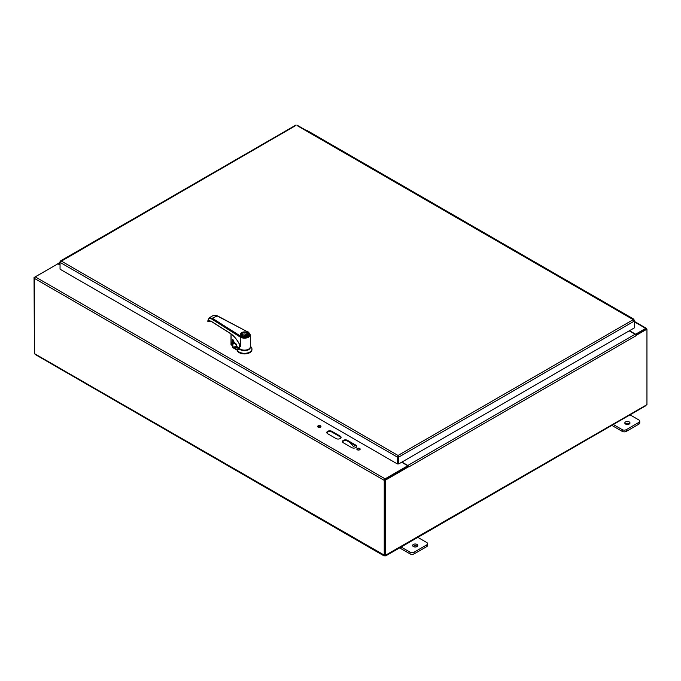 <?xml version="1.0" encoding="UTF-8"?>
<svg xmlns="http://www.w3.org/2000/svg" width="681" height="681" viewBox="0 0 681 681"><rect width="100%" height="100%" fill="white"/><g stroke="black" fill="none" stroke-linecap="round" stroke-linejoin="round"><path stroke-width="1.02" d="M351.711 447.604L343.343 442.778A2.954 1.702 180 0 1 342.483 441.569A2.954 1.702 180 0 1 344.305 439.994A2.954 1.702 180 0 1 347.531 440.36L355.891 445.187A2.954 1.702 180 0 1 356.75 446.395A2.954 1.702 180 0 1 354.929 447.97A2.954 1.702 180 0 1 351.711 447.604M356.691 446.753A2.954 1.702 0 0 0 355.891 445.902L347.531 441.075A2.954 1.702 0 0 0 344.603 440.65A2.954 1.702 0 0 0 342.543 441.926M336.031 438.555L327.672 433.729A2.954 1.702 180 0 1 326.803 432.52A2.954 1.702 180 0 1 328.625 430.945A2.954 1.702 180 0 1 331.851 431.311L340.211 436.138A2.954 1.702 180 0 1 341.079 437.347A2.954 1.702 180 0 1 339.249 438.922A2.954 1.702 180 0 1 336.031 438.555M341.011 437.704A2.954 1.702 0 0 0 340.211 436.853L331.851 432.026A2.954 1.702 0 0 0 328.923 431.601A2.954 1.702 0 0 0 326.871 432.878M320.853 426.842A1.66 0.962 0 0 0 319.312 426.238A1.66 0.962 0 0 0 317.772 426.842M318.138 427.166A1.66 0.962 180 0 1 317.644 426.485A1.66 0.962 180 0 1 319.312 425.523A1.66 0.962 180 0 1 320.972 426.485A1.66 0.962 180 0 1 319.942 427.37A1.66 0.962 180 0 1 318.138 427.166M360.045 449.469A1.66 0.962 0 0 0 358.504 448.864A1.66 0.962 0 0 0 356.963 449.469M357.329 449.792A1.66 0.962 180 0 1 356.835 449.111A1.66 0.962 180 0 1 358.504 448.158A1.66 0.962 180 0 1 360.164 449.111A1.66 0.962 180 0 1 359.134 449.996A1.66 0.962 180 0 1 357.329 449.792M34.527 277.805L34.05 277.533L57.604 263.981A1.243 0.715 60 0 1 57.825 263.683A1.243 0.715 60 0 1 58.447 263.743L60.047 264.671M635.935 335.461L635.977 335.784A1.243 0.715 -120 0 0 635.101 334.26L629.201 330.864M635.977 335.784L408.719 466.996A1.243 0.715 -120 0 0 408.719 466.928M408.685 466.672A1.243 0.715 -120 0 0 407.842 465.472L401.952 462.067M35.591 354.282L34.569 353.686A0.826 0.477 60 0 0 34.399 353.507L34.399 278.393A1.243 0.715 -60 0 1 35.284 276.869L57.919 263.802L60.047 265.028M408.719 466.996L408.098 466.332L384.586 479.909L384.586 555.321L385.208 555.679A0.826 0.477 -60 0 1 385.786 555.432L384.995 555.892A0.826 0.477 0 0 0 384.799 555.892L384.067 555.475A0.826 0.477 60 0 1 384.237 555.483L384.237 480.369A1.243 0.715 -60 0 1 385.114 478.845L407.749 465.77L407.749 466.485L384.978 479.688M401.637 462.246L407.749 465.77M635.628 334.771L635.628 334.209L629.516 330.685M635.628 334.209L645.716 328.387A1.243 0.715 120 0 1 646.337 328.319A1.243 0.715 120 0 1 646.601 328.889L646.601 328.949M645.86 329.068L635.696 334.882M384.586 479.909L385.208 480.267L408.719 466.689M635.977 335.486L646.95 329.153L646.95 404.565A0.826 0.477 -60 0 0 646.371 404.991L645.401 405.553M635.722 334.916L646.329 328.795L646.95 329.153M384.799 555.449L34.569 353.686M34.05 277.533L34.399 353.141M385.208 555.679L385.208 480.267M646.371 404.991L384.995 555.56M611.793 425.37L622.179 431.362A2.954 1.702 -0 0 0 626.358 431.362L638.897 424.127A2.954 1.702 -0 0 0 639.765 422.918L639.765 421.181A2.954 1.702 180 0 1 638.897 422.39L626.358 429.626A2.954 1.702 180 0 1 622.179 429.626L612.934 424.289M629.508 423.863A2.588 1.498 -0 0 0 629.235 423.667A2.588 1.498 -0 0 0 625.294 423.863M629.661 414.635L638.897 419.973A2.954 1.702 180 0 1 639.765 421.181M629.235 421.931A2.588 1.498 180 0 1 629.993 422.986A2.588 1.498 180 0 1 627.405 424.484A2.588 1.498 180 0 1 624.809 422.986A2.588 1.498 180 0 1 626.409 421.607A2.588 1.498 180 0 1 629.235 421.931M399.594 547.882L409.979 553.874A2.954 1.702 0 0 0 414.159 553.874L426.698 546.639A2.954 1.702 0 0 0 427.566 545.43L427.566 543.693A2.954 1.702 180 0 1 426.698 544.902L414.159 552.138A2.954 1.702 180 0 1 409.979 552.138L400.734 546.8M417.308 546.366A2.588 1.498 0 0 0 417.036 546.179A2.588 1.498 0 0 0 413.095 546.366M417.462 537.147L426.698 542.485A2.954 1.702 180 0 1 427.566 543.693M417.036 544.442A2.588 1.498 180 0 1 417.793 545.498A2.588 1.498 180 0 1 415.206 546.996A2.588 1.498 180 0 1 412.618 545.498A2.588 1.498 180 0 1 414.21 544.119A2.588 1.498 180 0 1 417.036 544.442M498.892 241.67A1.481 0.851 -60 0 1 499.539 241.636A1.481 0.851 -60 0 1 499.692 241.772M499.539 241.636L491.35 236.911A1.481 0.851 120 0 0 490.695 236.937A1.481 0.851 -60 0 1 491.35 236.911L483.152 232.178A1.481 0.851 120 0 0 482.506 232.204M482.165 232.017A1.481 0.851 -60 0 1 482.82 231.983A1.481 0.851 -60 0 1 482.974 232.11M482.82 231.983L474.631 227.258A1.481 0.851 120 0 0 473.976 227.284A1.481 0.851 -60 0 1 474.631 227.258L466.434 222.525A1.481 0.851 120 0 0 465.778 222.551M465.446 222.355A1.481 0.851 -60 0 1 466.102 222.329A1.481 0.851 -60 0 1 466.247 222.457M466.102 222.329L457.904 217.597A1.481 0.851 120 0 0 457.249 217.631A1.481 0.851 -60 0 1 457.904 217.597L449.715 212.872A1.481 0.851 120 0 0 449.06 212.898M448.728 212.702A1.481 0.851 -60 0 1 449.375 212.676A1.481 0.851 -60 0 1 449.528 212.804M449.375 212.676L441.186 207.943A1.481 0.851 120 0 0 440.53 207.977A1.481 0.851 -60 0 1 441.186 207.943L432.988 203.219A1.481 0.851 120 0 0 432.341 203.244M432.001 203.049A1.481 0.851 -60 0 1 432.656 203.023A1.481 0.851 -60 0 1 432.801 203.151M432.656 203.023L424.459 198.29A1.481 0.851 120 0 0 423.812 198.316A1.481 0.851 -60 0 1 424.459 198.29L416.27 193.557A1.481 0.851 120 0 0 415.614 193.591M415.282 193.395A1.481 0.851 -60 0 1 415.938 193.37A1.481 0.851 -60 0 1 416.082 193.498M415.938 193.37L407.74 188.637A1.481 0.851 120 0 0 407.085 188.663A1.481 0.851 -60 0 1 407.74 188.637L399.551 183.904A1.481 0.851 120 0 0 398.896 183.938M398.555 183.742A1.481 0.851 -60 0 1 399.211 183.717A1.481 0.851 -60 0 1 399.364 183.844M399.211 183.717L391.022 178.984A1.481 0.851 120 0 0 390.366 179.009A1.481 0.851 -60 0 1 391.022 178.984L382.824 174.251A1.481 0.851 120 0 0 382.169 174.285M381.837 174.089A1.481 0.851 -60 0 1 382.492 174.064A1.481 0.851 -60 0 1 382.637 174.191M382.492 174.064L374.295 169.331A1.481 0.851 120 0 0 373.648 169.356A1.481 0.851 -60 0 1 374.295 169.331L366.106 164.598A1.481 0.851 120 0 0 365.45 164.623M365.118 164.436A1.481 0.851 -60 0 1 365.774 164.402A1.481 0.851 -60 0 1 365.918 164.538M365.774 164.402L357.576 159.677A1.481 0.851 120 0 0 356.921 159.703A1.481 0.851 -60 0 1 357.576 159.677L349.379 154.945A1.481 0.851 120 0 0 348.732 154.97M348.391 154.783A1.481 0.851 -60 0 1 349.047 154.749A1.481 0.851 -60 0 1 349.2 154.885M349.047 154.749L340.858 150.024A1.481 0.851 120 0 0 340.202 150.05A1.481 0.851 -60 0 1 340.858 150.024L332.66 145.291A1.481 0.851 120 0 0 332.005 145.317M314.954 135.468A1.481 0.851 -60 0 1 315.601 135.442L307.412 130.709A1.481 0.851 120 0 0 306.756 130.743M632.666 318.904A1.481 0.851 -60 0 1 633.313 318.87A1.481 0.851 -60 0 1 633.619 319.449M615.939 309.242A1.481 0.851 -60 0 1 616.594 309.217A1.481 0.851 -60 0 1 616.739 309.344M633.313 318.87L625.124 314.145A1.481 0.851 120 0 0 624.468 314.171A1.481 0.851 -60 0 1 625.124 314.145L616.926 309.412A1.481 0.851 120 0 0 616.279 309.438M599.22 299.589A1.481 0.851 -60 0 1 599.876 299.563A1.481 0.851 -60 0 1 600.021 299.691M616.594 309.217L608.405 304.484A1.481 0.851 120 0 0 607.75 304.518A1.481 0.851 -60 0 1 608.405 304.484L600.208 299.759A1.481 0.851 120 0 0 599.552 299.785M582.502 289.936A1.481 0.851 -60 0 1 583.149 289.91A1.481 0.851 -60 0 1 583.302 290.038M599.876 299.563L591.678 294.83A1.481 0.851 120 0 0 591.023 294.864A1.481 0.851 -60 0 1 591.678 294.83L583.489 290.106A1.481 0.851 120 0 0 582.834 290.132M565.775 280.283A1.481 0.851 -60 0 1 566.43 280.257A1.481 0.851 -60 0 1 566.575 280.385M583.149 289.91L574.96 285.177A1.481 0.851 120 0 0 574.304 285.211A1.481 0.851 -60 0 1 574.96 285.177L566.762 280.453A1.481 0.851 120 0 0 566.107 280.478M549.056 270.629A1.481 0.851 -60 0 1 549.712 270.604A1.481 0.851 -60 0 1 549.856 270.732M566.43 280.257L558.233 275.524A1.481 0.851 120 0 0 557.586 275.55A1.481 0.851 -60 0 1 558.233 275.524L550.044 270.791A1.481 0.851 120 0 0 549.388 270.825M532.329 260.976A1.481 0.851 -60 0 1 532.985 260.951A1.481 0.851 -60 0 1 533.138 261.078M549.712 270.604L541.514 265.871A1.481 0.851 120 0 0 540.859 265.896A1.481 0.851 -60 0 1 541.514 265.871L533.325 261.138A1.481 0.851 120 0 0 532.67 261.172M515.611 251.323A1.481 0.851 -60 0 1 516.266 251.289A1.481 0.851 -60 0 1 516.411 251.425M532.985 260.951L524.796 256.218A1.481 0.851 120 0 0 524.14 256.243A1.481 0.851 -60 0 1 524.796 256.218L516.598 251.485A1.481 0.851 120 0 0 515.943 251.51M516.266 251.289L508.069 246.565A1.481 0.851 120 0 0 507.422 246.59A1.481 0.851 -60 0 1 508.069 246.565L499.88 241.832A1.481 0.851 120 0 0 499.224 241.857M331.673 145.121A1.481 0.851 -60 0 1 332.328 145.096A1.481 0.851 -60 0 1 332.473 145.223M332.328 145.096L324.13 140.363A1.481 0.851 120 0 0 323.475 140.397A1.481 0.851 -60 0 1 324.13 140.363L315.941 135.638A1.481 0.851 120 0 0 315.286 135.664M398.036 456.176L397.415 457.138L397.415 463.965L60.047 269.191L60.047 262.364L61.179 260.985L60.047 261.64L60.047 262.364L397.415 457.138L398.027 456.781L398.027 463.608L397.415 463.965M398.657 463.965L398.044 463.608L398.044 456.781L398.657 457.138L634.386 321.04L634.386 320.317L633.253 319.661L634.386 321.04L634.386 327.867L398.657 463.965L398.657 457.138L398.036 455.461L633.253 319.661L297.027 125.542M634.147 320.453L633.253 319.661M295.775 125.542L60.286 261.776M354.282 444.982L354.282 445.612A1.481 0.851 60 0 1 353.975 446.285L354.758 445.834A1.481 0.851 -120 0 0 355.039 445.417M353.975 446.285A1.481 0.851 60 0 1 352.758 445.8L349.915 442.463M241.457 349.634A5.005 2.886 0 0 0 247.552 349.634M236.528 347.301L237.226 346.901M235.234 343.241A6.401 3.694 180 0 1 233.098 343.565L232.723 346.484L234.707 348.034A2.656 1.532 -120 0 0 236.537 347.497L240.384 349.719A5.823 3.362 0 0 0 246.956 350.392A5.823 3.362 0 0 0 250.302 347.063M236.869 346.433L233.574 347.012L234.868 347.753L236.928 346.689M232.876 340.074L232.349 345.846L233.404 347.301M232.561 345.812L232.561 347.48L237.099 350.102L237.099 349.498L240.384 349.719M250.319 346.314L250.659 346.595A7.448 4.299 180 0 1 251.953 349.021A7.448 4.299 180 0 1 244.913 353.311A7.448 4.299 180 0 1 237.099 349.498M233.081 339.828L232.876 343.377M232.349 345.846L232.723 346.484M232.561 347.48A0.928 0.536 180 0 1 232.349 346.91M251.936 349.319A7.448 4.299 180 0 1 251.953 349.625A7.448 4.299 180 0 1 244.913 353.916A7.448 4.299 180 0 1 237.099 350.102M247.135 332.711A3.72 2.154 0 0 0 246.386 332.379A3.72 2.154 0 0 0 242.649 332.362A3.72 2.154 0 0 0 240.776 334.235A3.72 2.154 0 0 0 244.505 336.38A3.72 2.154 0 0 0 248.225 334.235A3.72 2.154 0 0 0 247.135 332.711M246.803 332.898A3.26 1.881 0 0 0 242.198 332.898A3.26 1.881 0 0 0 242.198 335.563A3.26 1.881 0 0 0 246.803 335.563A3.26 1.881 0 0 0 246.803 332.898M246.718 335.614A3.022 1.745 0 0 0 247.526 334.422A3.022 1.745 0 0 0 246.641 333.188A3.022 1.745 0 0 0 243.338 332.805A3.022 1.745 0 0 0 241.474 334.422A3.022 1.745 0 0 0 242.283 335.614M241.704 335.086A3.022 1.745 0 0 1 246.284 334.337L246.284 335.103M247.297 335.086A3.022 1.745 0 0 0 246.939 334.72L244.539 336.116M246.284 334.337L243.406 336.005M217.162 315.941L212.31 318.231L209.169 317.84M230.263 333.341L230.016 333.179C234.204 335.946 237.592 340.134 240.206 345.744L240.206 346.203A18.617 10.241 62.2 0 1 240.393 346.646L240.206 337.061L240.716 336.227A5.125 2.954 0 0 0 248.131 336.32A5.125 2.954 0 0 0 247.944 332.039L216.694 315.695L213.289 315.456L209.186 317.831L207.688 321.134L208.114 321.628L208.973 320.938L210.906 321.074M240.716 336.227L212.31 318.231L211.8 319.074C209.382 317.84 208.08 318.623 207.875 321.415L207.892 320.7M209.714 320.777L208.114 321.628L211.178 321.245M211.8 319.074L240.206 337.061A5.823 3.362 0 0 0 246.607 337.938A5.823 3.362 0 0 0 250.319 334.805L250.319 346.774A5.823 3.362 180 0 1 245.952 350.025A5.823 3.362 180 0 1 239.406 348.391L236.92 346.51M240.393 346.646L240.393 340.032A5.823 3.362 180 0 1 240.206 339.913M240.206 345.744L238.614 342.637M208.982 320.938L210.999 321.245L230.093 333.341C233.923 335.861 237.133 339.674 239.695 344.799L239.406 344.152M239.406 344.22L239.406 348.391M243.755 350.102A4.844 2.792 0 0 0 245.254 350.102M209.671 320.777L207.943 321.381M208.922 320.632L208.582 321.406L208.922 320.632M209.05 320.896L208.582 321.406M232.519 345.276A13.501 7.797 0 0 0 232.417 345.386L232.417 339.496A13.501 7.797 0 0 0 232.417 339.496L233.557 340.219M231.225 344.858L231.063 334.005M231.038 333.988L231.012 344.663L232.034 345.412L232.442 339.419M232.366 339.368L233.77 340.713L233.932 342.271M233.728 340.679L233.711 342.075L235.268 343.19C235.864 343.292 236.418 344.365 236.92 346.416L236.92 346.689M355.891 445.187L355.891 445.902M347.531 440.36L347.531 441.075M340.211 436.138L340.211 436.853M331.851 431.311L331.851 432.026M385.114 478.845L35.284 276.869M634.386 321.841L645.716 328.387M58.447 263.743L60.047 262.823M384.237 480.369L34.399 278.393M635.101 334.26L407.842 465.472M622.179 429.626L622.179 431.362M626.358 431.362L626.358 429.626M638.897 422.39L638.897 424.127M409.979 552.138L409.979 553.874M414.159 553.874L414.159 552.138M426.698 544.902L426.698 546.639M61.179 260.985L398.036 455.461M354.827 445.297L354.282 445.612M234.707 348.034L234.868 347.753A2.418 1.396 -120 0 0 236.103 347.88A2.418 1.396 -120 0 0 236.477 347.446M232.928 339.836L233.098 343.565L232.289 347.097M248.207 334.022A3.771 2.179 180 0 1 248.276 334.422A3.771 2.179 180 0 1 247.246 335.912M241.755 335.912A3.771 2.179 180 0 1 240.733 334.422A3.771 2.179 180 0 1 240.793 334.022M241.678 335.869A4.001 2.315 180 0 1 241.67 332.6A4.001 2.315 180 0 1 247.331 332.592A4.001 2.315 180 0 1 247.339 335.861A4.001 2.315 180 0 1 241.678 335.869M230.016 333.179L210.931 321.091M247.944 332.039L217.018 315.644L213.289 315.456M233.77 340.713L233.711 342.075L235.311 343.301L236.869 346.595M57.825 263.683L60.047 262.398M634.386 321.423L646.337 328.319M384.067 555.892L35.08 354.409M645.886 405.689L385.752 555.875M634.002 319.678L296.89 125.049M295.903 125.049L60.43 260.993M236.469 347.37L236.103 347.88M251.953 349.021L251.953 349.625M248.225 334.746L248.225 334.235M240.776 334.746L240.776 334.235M248.276 334.422C248.82 334.924 247.884 335.588 245.483 336.431C242.657 336.567 241.074 335.903 240.733 334.422M250.319 334.805L248.267 331.996M209.144 320.845L208.684 321.296M232.493 345.361L231.012 344.663L231.012 333.962"/></g></svg>
